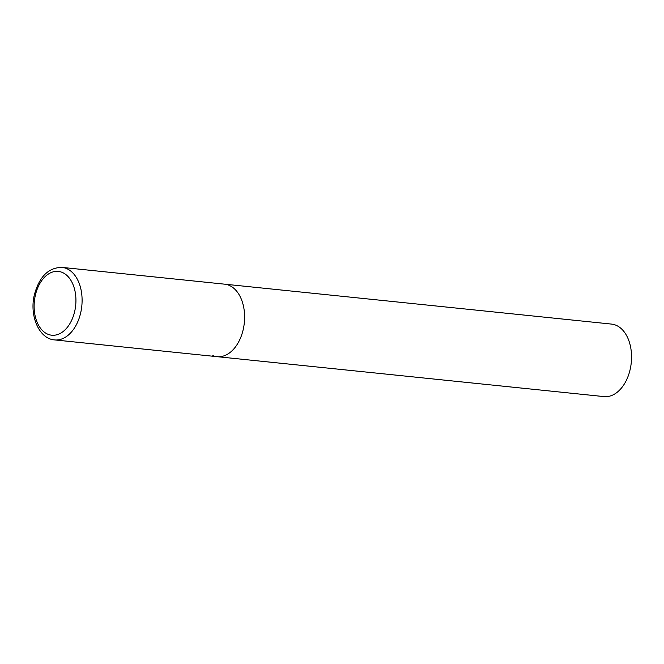 <?xml version="1.0" encoding="UTF-8"?>
<svg xmlns="http://www.w3.org/2000/svg" width="664" height="664" viewBox="0 0 664 664"><rect width="100%" height="100%" fill="white"/><g stroke="black" fill="none" stroke-linecap="round" stroke-linejoin="round"><path stroke-width="1" d="M217.12 356.676L604.049 396.599A36.445 23.589 95.9 0 0 630.8 366.154A36.445 23.589 95.9 0 0 615.843 325.177A36.445 23.589 95.9 0 0 611.536 324.09L62.084 267.401A36.445 23.589 -84.1 0 1 80.693 312.802A36.445 23.589 -84.1 0 1 54.606 339.91L217.12 356.676A36.445 23.589 -84.1 0 0 243.207 329.568A36.445 23.589 -84.1 0 0 224.598 284.167A36.445 23.589 95.9 0 1 228.914 285.254A36.445 23.589 95.9 0 1 243.862 326.231A36.445 23.589 95.9 0 1 217.12 356.676A36.445 23.589 95.9 0 1 212.804 355.589M35.358 295.264A32.071 20.758 -84.1 0 0 47.941 334.258A32.071 20.758 -84.1 0 0 74.7 311.358A32.071 20.758 -84.1 0 0 62.117 272.364A32.071 20.758 -84.1 0 0 35.358 295.264M54.606 339.91C39.027 338.922 29.158 315.541 34.412 294.633C39.367 276.539 48.588 267.459 62.084 267.401"/></g></svg>
